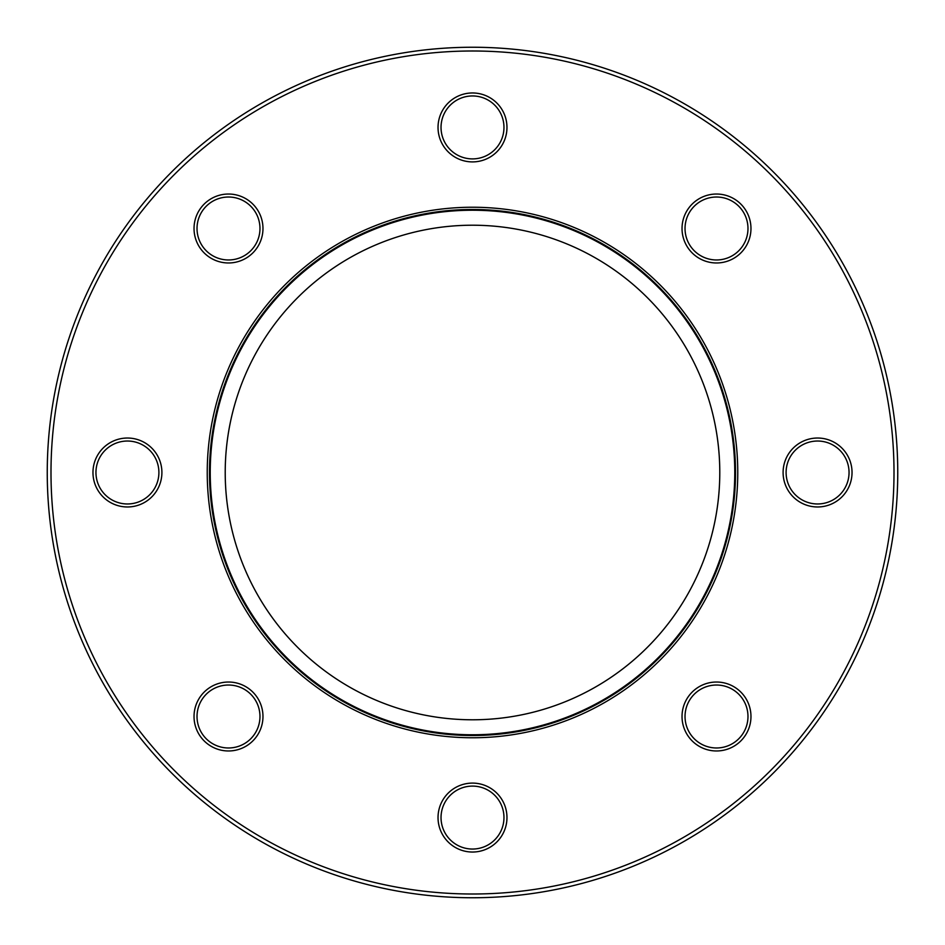 <?xml version="1.0" encoding="UTF-8"?>
<svg xmlns="http://www.w3.org/2000/svg" width="945" height="945" viewBox="0 0 945 945"><rect width="100%" height="100%" fill="white"/><g stroke="black" fill="none" stroke-linecap="round" stroke-linejoin="round"><path stroke-width="1.42" d="M225.217 472.5A247.283 247.283 0 0 0 472.5 719.783A247.283 247.283 0 0 0 719.783 472.5A247.283 247.283 0 0 0 472.5 225.217A247.283 247.283 0 0 0 225.217 472.5M734.773 472.5A262.273 262.273 0 0 0 472.5 210.227A262.273 262.273 0 0 0 210.227 472.5A262.273 262.273 0 0 0 472.5 734.773A262.273 262.273 0 0 0 734.773 472.5M472.5 737.761A265.261 265.261 0 0 1 207.238 472.5A265.261 265.261 0 0 1 472.5 207.238A265.261 265.261 0 0 1 737.761 472.5A265.261 265.261 0 0 1 472.5 737.761M472.5 209.483A263.017 263.017 0 0 0 209.483 472.5A263.017 263.017 0 0 0 472.5 735.517A263.017 263.017 0 0 0 735.517 472.5A263.017 263.017 0 0 0 472.5 209.483M716.499 262.97A34.469 34.469 0 0 1 682.03 228.501A34.469 34.469 0 0 1 716.499 194.032A34.469 34.469 0 0 1 750.968 228.501A34.469 34.469 0 0 1 716.499 262.97M716.499 197.021A31.468 31.468 0 0 0 685.03 228.501A31.468 31.468 0 0 0 716.499 259.969A31.468 31.468 0 0 0 747.979 228.501A31.468 31.468 0 0 0 716.499 197.021M472.5 161.902A34.469 34.469 0 0 1 438.031 127.433A34.469 34.469 0 0 1 472.5 92.964A34.469 34.469 0 0 1 506.969 127.433A34.469 34.469 0 0 1 472.5 161.902M472.5 95.953A31.468 31.468 0 0 0 441.031 127.433A31.468 31.468 0 0 0 472.5 158.902A31.468 31.468 0 0 0 503.968 127.433A31.468 31.468 0 0 0 472.5 95.953M228.501 262.97A34.469 34.469 0 0 1 194.032 228.501A34.469 34.469 0 0 1 228.501 194.032A34.469 34.469 0 0 1 262.97 228.501A34.469 34.469 0 0 1 228.501 262.97M228.501 197.021A31.468 31.468 0 0 0 197.021 228.501A31.468 31.468 0 0 0 228.501 259.969A31.468 31.468 0 0 0 259.969 228.501A31.468 31.468 0 0 0 228.501 197.021M127.433 506.969A34.469 34.469 0 0 1 92.964 472.5A34.469 34.469 0 0 1 127.433 438.031A34.469 34.469 0 0 1 161.902 472.5A34.469 34.469 0 0 1 127.433 506.969M127.433 441.031A31.468 31.468 0 0 0 95.953 472.5A31.468 31.468 0 0 0 127.433 503.968A31.468 31.468 0 0 0 158.902 472.5A31.468 31.468 0 0 0 127.433 441.031M228.501 750.968A34.469 34.469 0 0 1 194.032 716.499A34.469 34.469 0 0 1 228.501 682.03A34.469 34.469 0 0 1 262.97 716.499A34.469 34.469 0 0 1 228.501 750.968M228.501 685.03A31.468 31.468 0 0 0 197.021 716.499A31.468 31.468 0 0 0 228.501 747.979A31.468 31.468 0 0 0 259.969 716.499A31.468 31.468 0 0 0 228.501 685.03M472.5 852.036A34.469 34.469 0 0 1 438.031 817.567A34.469 34.469 0 0 1 472.5 783.098A34.469 34.469 0 0 1 506.969 817.567A34.469 34.469 0 0 1 472.5 852.036M472.5 786.098A31.468 31.468 0 0 0 441.031 817.567A31.468 31.468 0 0 0 472.5 849.047A31.468 31.468 0 0 0 503.968 817.567A31.468 31.468 0 0 0 472.5 786.098M716.499 750.968A34.469 34.469 0 0 1 682.03 716.499A34.469 34.469 0 0 1 716.499 682.03A34.469 34.469 0 0 1 750.968 716.499A34.469 34.469 0 0 1 716.499 750.968M716.499 685.03A31.468 31.468 0 0 0 685.03 716.499A31.468 31.468 0 0 0 716.499 747.979A31.468 31.468 0 0 0 747.979 716.499A31.468 31.468 0 0 0 716.499 685.03M817.567 506.969A34.469 34.469 0 0 1 783.098 472.5A34.469 34.469 0 0 1 817.567 438.031A34.469 34.469 0 0 1 852.036 472.5A34.469 34.469 0 0 1 817.567 506.969M817.567 441.031A31.468 31.468 0 0 0 786.098 472.5A31.468 31.468 0 0 0 817.567 503.968A31.468 31.468 0 0 0 849.047 472.5A31.468 31.468 0 0 0 817.567 441.031M472.5 894.005A421.505 421.505 0 0 0 894.005 472.5A421.505 421.505 0 0 0 472.5 50.995A421.505 421.505 0 0 0 50.995 472.5A421.505 421.505 0 0 0 472.5 894.005M472.5 47.25A425.25 425.25 0 0 1 897.75 472.5A425.25 425.25 0 0 1 472.5 897.75A425.25 425.25 0 0 1 47.25 472.5A425.25 425.25 0 0 1 472.5 47.25"/></g></svg>
